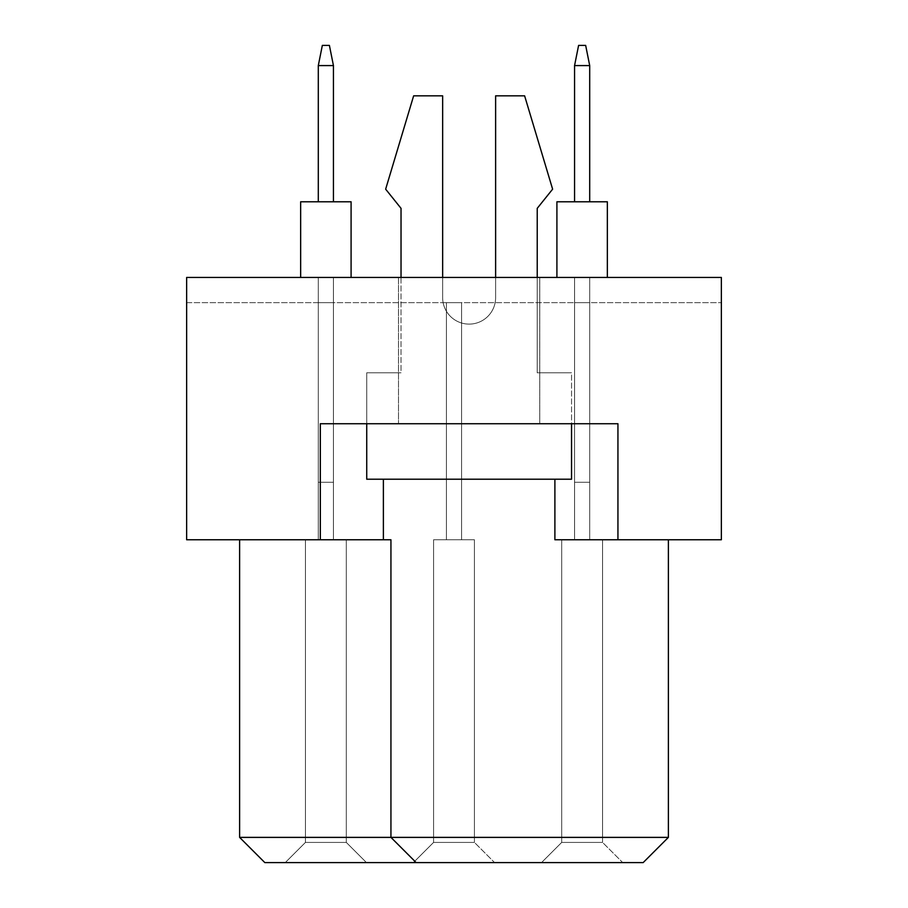 <?xml version="1.0" encoding="UTF-8"?>
<svg xmlns="http://www.w3.org/2000/svg" width="908" height="908" viewBox="0 0 908 908"><rect width="100%" height="100%" fill="white"/><g stroke="black" fill="none" stroke-linecap="round" stroke-linejoin="round"><path stroke-width="0.68" stroke-dasharray="4.54 3.41" d="M539.761 277.439L539.761 423.73L398.51 423.73L539.761 423.73L398.51 423.73L539.761 423.73L539.761 277.439L398.51 277.439L398.51 423.73L398.51 277.439L539.761 277.439M589.701 302.67L589.701 539.761L574.56 539.761L589.701 539.761L574.56 539.761L589.701 539.761L574.56 539.761L589.701 539.761L574.56 539.761L589.701 539.761L574.56 539.761L589.701 539.761L574.56 539.761L589.701 539.761L574.56 539.761L589.701 539.761L574.56 539.761L589.701 539.761L574.56 539.761L589.701 539.761L574.56 539.761L589.701 539.761L574.56 539.761L589.701 539.761L574.56 539.761L589.701 539.761L574.56 539.761L589.701 539.761L574.56 539.761L589.701 539.761L574.56 539.761L589.701 539.761L574.56 539.761L589.701 539.761L589.701 302.67L574.56 302.67L589.701 302.67L589.701 539.761L589.701 302.67L574.56 302.67L574.56 539.761L574.56 302.67L589.701 302.67L589.701 539.761L589.701 302.67L574.56 302.67L574.56 539.761L574.56 302.67L589.701 302.67L589.701 539.761L589.701 302.67L574.56 302.67L574.56 539.761L574.56 302.67L589.701 302.67L589.701 539.761L589.701 302.67L574.56 302.67L574.56 539.761L574.56 302.67L589.701 302.67L589.701 539.761L589.701 302.67L574.56 302.67L574.56 539.761L574.56 302.67L589.701 302.67L589.701 539.761L589.701 302.67L574.56 302.67L574.56 539.761L574.56 302.67L589.701 302.67L589.701 539.761L589.701 302.67L574.56 302.67L574.56 539.761L574.56 302.67L589.701 302.67L589.701 539.761L589.701 302.67L574.56 302.67L574.56 539.761L574.56 302.67L589.701 302.67L589.701 539.761L589.701 302.67L574.56 302.67L574.56 539.761L574.56 302.67L589.701 302.67L589.701 539.761L589.701 302.67L574.56 302.67L574.56 539.761L574.56 302.67L589.701 302.67L589.701 539.761L589.701 302.67L574.56 302.67L574.56 539.761L574.56 302.67L589.701 302.67L589.701 539.761L589.701 302.67L574.56 302.67L574.56 539.761L574.56 302.67L589.701 302.67L589.701 539.761L589.701 302.67L574.56 302.67L574.56 539.761L574.56 302.67L589.701 302.67L589.701 539.761L589.701 302.67L574.56 302.67L574.56 539.761L574.56 302.67L589.701 302.67L589.701 539.761L589.701 302.67L574.56 302.67L574.56 539.761L574.56 302.67L589.701 302.67M461.57 302.67L461.57 539.761L446.43 539.761L461.57 539.761L446.43 539.761L461.57 539.761L446.43 539.761L461.57 539.761L446.43 539.761L461.57 539.761L446.43 539.761L461.57 539.761L446.43 539.761L461.57 539.761L446.43 539.761L461.57 539.761L446.43 539.761L461.57 539.761L446.43 539.761L461.57 539.761L446.43 539.761L461.57 539.761L446.43 539.761L461.57 539.761L446.43 539.761L461.57 539.761L446.43 539.761L461.57 539.761L446.43 539.761L461.57 539.761L446.43 539.761L461.57 539.761L446.43 539.761L461.57 539.761L461.57 302.67L446.43 302.67L461.57 302.67L461.57 539.761L461.57 302.67L446.43 302.67L446.43 539.761L446.43 302.67L461.57 302.67L461.57 539.761L461.57 302.67L446.43 302.67L446.43 539.761L446.43 302.67L461.57 302.67L461.57 539.761L461.57 302.67L446.43 302.67L446.43 539.761L446.43 302.67L461.57 302.67L461.57 539.761L461.57 302.67L446.43 302.67L446.43 539.761L446.43 302.67L461.57 302.67L461.57 539.761L461.57 302.67L446.43 302.67L446.43 539.761L446.43 302.67L461.57 302.67L461.57 539.761L461.57 302.67L446.43 302.67L446.43 539.761L446.43 302.67L461.57 302.67L461.57 539.761L461.57 302.67L446.43 302.67L446.43 539.761L446.43 302.67L461.57 302.67L461.57 539.761L461.57 302.67L446.43 302.67L446.43 539.761L446.43 302.67L461.57 302.67L461.57 539.761L461.57 302.67L446.43 302.67L446.43 539.761L446.43 302.67L461.57 302.67L461.57 539.761L461.57 302.67L446.43 302.67L446.43 539.761L446.43 302.67L461.57 302.67L461.57 539.761L461.57 302.67L446.43 302.67L446.43 539.761L446.43 302.67L461.57 302.67L461.57 539.761L461.57 302.67L446.43 302.67L446.43 539.761L446.43 302.67L461.57 302.67L461.57 539.761L461.57 302.67L446.43 302.67L446.43 539.761L446.43 302.67L461.57 302.67L461.57 539.761L461.57 302.67L446.43 302.67L446.43 539.761L446.43 302.67L461.57 302.67L461.57 539.761L461.57 302.67L446.43 302.67L446.43 539.761L446.43 302.67L461.57 302.67M333.44 302.67L333.44 539.761L318.299 539.761L333.44 539.761L318.299 539.761L333.44 539.761L318.299 539.761L333.44 539.761L318.299 539.761L333.44 539.761L318.299 539.761L333.44 539.761L318.299 539.761L333.44 539.761L318.299 539.761L333.44 539.761L318.299 539.761L333.44 539.761L318.299 539.761L333.44 539.761L318.299 539.761L333.44 539.761L318.299 539.761L333.44 539.761L318.299 539.761L333.44 539.761L318.299 539.761L333.44 539.761L318.299 539.761L333.44 539.761L318.299 539.761L333.44 539.761L318.299 539.761L333.44 539.761L333.44 302.67L318.299 302.67L333.44 302.67L333.44 539.761L333.44 302.67L318.299 302.67L318.299 539.761L318.299 302.67L333.44 302.67L333.44 539.761L333.44 302.67L318.299 302.67L318.299 539.761L318.299 302.67L333.44 302.67L333.44 539.761L333.44 302.67L318.299 302.67L318.299 539.761L318.299 302.67L333.44 302.67L333.44 539.761L333.44 302.67L318.299 302.67L318.299 539.761L318.299 302.67L333.44 302.67L333.44 539.761L333.44 302.67L318.299 302.67L318.299 539.761L318.299 302.67L333.44 302.67L333.44 539.761L333.44 302.67L318.299 302.67L318.299 539.761L318.299 302.67L333.44 302.67L333.44 539.761L333.44 302.67L318.299 302.67L318.299 539.761L318.299 302.67L333.44 302.67L333.44 539.761L333.44 302.67L318.299 302.67L318.299 539.761L318.299 302.67L333.44 302.67L333.44 539.761L333.44 302.67L318.299 302.67L318.299 539.761L318.299 302.67L333.44 302.67L333.44 539.761L333.44 302.67L318.299 302.67L318.299 539.761L318.299 302.67L333.44 302.67L333.44 539.761L333.44 302.67L318.299 302.67L318.299 539.761L318.299 302.67L333.44 302.67L333.44 539.761L333.44 302.67L318.299 302.67L318.299 539.761L318.299 302.67L333.44 302.67L333.44 539.761L333.44 302.67L318.299 302.67L318.299 539.761L318.299 302.67L333.44 302.67L333.44 539.761L333.44 302.67L318.299 302.67L318.299 539.761L318.299 302.67L333.44 302.67L333.44 539.761L333.44 302.67L318.299 302.67L318.299 539.761L318.299 302.67L333.44 302.67M574.56 302.67L574.56 539.761L574.56 302.67M446.43 302.67L446.43 539.761L446.43 302.67M318.299 302.67L318.299 539.761L318.299 302.67M617.939 539.761L617.939 423.73L617.939 539.761L617.939 423.73L320.32 423.73L554.89 423.73L320.32 423.73L320.32 539.761L186.639 539.761L186.639 277.439L721.361 277.439L721.361 302.67L721.361 277.439L186.639 277.439L186.639 302.67L721.361 302.67L186.639 302.67L186.639 277.439L721.361 277.439L721.361 539.761L554.89 539.761L668.39 539.761L554.89 539.761L554.89 479.22M668.39 539.761L668.39 837.38L390.939 837.38L390.939 539.761L239.61 539.761L390.939 539.761L320.32 539.761L320.32 423.73L320.32 539.761M239.61 539.761L239.61 837.38L264.83 862.6L643.17 862.6L668.39 837.38M383.38 539.761L383.38 479.22M622.74 862.6L541.52 862.6L622.74 862.6L541.52 862.6L622.74 862.6L541.52 862.6L622.74 862.6L541.52 862.6L622.74 862.6L541.52 862.6L622.74 862.6L541.52 862.6L622.74 862.6L541.52 862.6L622.74 862.6L541.52 862.6L622.74 862.6L541.52 862.6L622.74 862.6L541.52 862.6L622.74 862.6L541.52 862.6L622.74 862.6L541.52 862.6L622.74 862.6L541.52 862.6L622.74 862.6L541.52 862.6L622.74 862.6L541.52 862.6L622.74 862.6L541.52 862.6L622.74 862.6L602.56 842.42L561.7 842.42L602.56 842.42L561.7 842.42L602.56 842.42L561.7 842.42L602.56 842.42L561.7 842.42L602.56 842.42L561.7 842.42L602.56 842.42L561.7 842.42L602.56 842.42L561.7 842.42L602.56 842.42L561.7 842.42L602.56 842.42L561.7 842.42L602.56 842.42L561.7 842.42L602.56 842.42L561.7 842.42L602.56 842.42L561.7 842.42L602.56 842.42L561.7 842.42L602.56 842.42L561.7 842.42L602.56 842.42L561.7 842.42L602.56 842.42L561.7 842.42L602.56 842.42L602.56 539.761L561.7 539.761L602.56 539.761L602.56 842.42L602.56 539.761L561.7 539.761L561.7 842.42L541.52 862.6L561.7 842.42L541.52 862.6L561.7 842.42L541.52 862.6L561.7 842.42L541.52 862.6L561.7 842.42L541.52 862.6L561.7 842.42L541.52 862.6L561.7 842.42L541.52 862.6L561.7 842.42L541.52 862.6L561.7 842.42L541.52 862.6L561.7 842.42L541.52 862.6L561.7 842.42L541.52 862.6L561.7 842.42L541.52 862.6L561.7 842.42L541.52 862.6L561.7 842.42L541.52 862.6L561.7 842.42L541.52 862.6L561.7 842.42L541.52 862.6L561.7 842.42L561.7 539.761L602.56 539.761L602.56 842.42L602.56 539.761L561.7 539.761L561.7 842.42L561.7 539.761L602.56 539.761L602.56 842.42L602.56 539.761L561.7 539.761L561.7 842.42L561.7 539.761L602.56 539.761L602.56 842.42L602.56 539.761L561.7 539.761L561.7 842.42L561.7 539.761L602.56 539.761L602.56 842.42L602.56 539.761L561.7 539.761L561.7 842.42L561.7 539.761L602.56 539.761L602.56 842.42L602.56 539.761L561.7 539.761L561.7 842.42L561.7 539.761L602.56 539.761L602.56 842.42L602.56 539.761L561.7 539.761L561.7 842.42L561.7 539.761L602.56 539.761L602.56 842.42L602.56 539.761L561.7 539.761L561.7 842.42L561.7 539.761L602.56 539.761L602.56 842.42L602.56 539.761L561.7 539.761L561.7 842.42L561.7 539.761L602.56 539.761L602.56 842.42L602.56 539.761L561.7 539.761L561.7 842.42L561.7 539.761L602.56 539.761L602.56 842.42L602.56 539.761L561.7 539.761L561.7 842.42L561.7 539.761L602.56 539.761L602.56 842.42L602.56 539.761L561.7 539.761L561.7 842.42L561.7 539.761L602.56 539.761L602.56 842.42L602.56 539.761L561.7 539.761L561.7 842.42L561.7 539.761L602.56 539.761L602.56 842.42L602.56 539.761L561.7 539.761L561.7 842.42L561.7 539.761L602.56 539.761L602.56 842.42L602.56 539.761L561.7 539.761L561.7 842.42L561.7 539.761L602.56 539.761L602.56 842.42L622.74 862.6M494.61 862.6L413.39 862.6L494.61 862.6L413.39 862.6L494.61 862.6L413.39 862.6L494.61 862.6L413.39 862.6L494.61 862.6L413.39 862.6L494.61 862.6L413.39 862.6L494.61 862.6L413.39 862.6L494.61 862.6L413.39 862.6L494.61 862.6L413.39 862.6L494.61 862.6L413.39 862.6L494.61 862.6L413.39 862.6L494.61 862.6L413.39 862.6L494.61 862.6L413.39 862.6L494.61 862.6L413.39 862.6L494.61 862.6L413.39 862.6L494.61 862.6L413.39 862.6L494.61 862.6L474.43 842.42L433.57 842.42L474.43 842.42L433.57 842.42L474.43 842.42L433.57 842.42L474.43 842.42L433.57 842.42L474.43 842.42L433.57 842.42L474.43 842.42L433.57 842.42L474.43 842.42L433.57 842.42L474.43 842.42L433.57 842.42L474.43 842.42L433.57 842.42L474.43 842.42L433.57 842.42L474.43 842.42L433.57 842.42L474.43 842.42L433.57 842.42L474.43 842.42L433.57 842.42L474.43 842.42L433.57 842.42L474.43 842.42L433.57 842.42L474.43 842.42L433.57 842.42L474.43 842.42L474.43 539.761L433.57 539.761L474.43 539.761L474.43 842.42L474.43 539.761L433.57 539.761L433.57 842.42L413.39 862.6L433.57 842.42L413.39 862.6L433.57 842.42L413.39 862.6L433.57 842.42L413.39 862.6L433.57 842.42L413.39 862.6L433.57 842.42L413.39 862.6L433.57 842.42L413.39 862.6L433.57 842.42L413.39 862.6L433.57 842.42L413.39 862.6L433.57 842.42L413.39 862.6L433.57 842.42L413.39 862.6L433.57 842.42L413.39 862.6L433.57 842.42L413.39 862.6L433.57 842.42L413.39 862.6L433.57 842.42L413.39 862.6L433.57 842.42L413.39 862.6L433.57 842.42L433.57 539.761L474.43 539.761L474.43 842.42L474.43 539.761L433.57 539.761L433.57 842.42L433.57 539.761L474.43 539.761L474.43 842.42L474.43 539.761L433.57 539.761L433.57 842.42L433.57 539.761L474.43 539.761L474.43 842.42L474.43 539.761L433.57 539.761L433.57 842.42L433.57 539.761L474.43 539.761L474.43 842.42L474.43 539.761L433.57 539.761L433.57 842.42L433.57 539.761L474.43 539.761L474.43 842.42L474.43 539.761L433.57 539.761L433.57 842.42L433.57 539.761L474.43 539.761L474.43 842.42L474.43 539.761L433.57 539.761L433.57 842.42L433.57 539.761L474.43 539.761L474.43 842.42L474.43 539.761L433.57 539.761L433.57 842.42L433.57 539.761L474.43 539.761L474.43 842.42L474.43 539.761L433.57 539.761L433.57 842.42L433.57 539.761L474.43 539.761L474.43 842.42L474.43 539.761L433.57 539.761L433.57 842.42L433.57 539.761L474.43 539.761L474.43 842.42L474.43 539.761L433.57 539.761L433.57 842.42L433.57 539.761L474.43 539.761L474.43 842.42L474.43 539.761L433.57 539.761L433.57 842.42L433.57 539.761L474.43 539.761L474.43 842.42L474.43 539.761L433.57 539.761L433.57 842.42L433.57 539.761L474.43 539.761L474.43 842.42L474.43 539.761L433.57 539.761L433.57 842.42L433.57 539.761L474.43 539.761L474.43 842.42L474.43 539.761L433.57 539.761L433.57 842.42L433.57 539.761L474.43 539.761L474.43 842.42L494.61 862.6M366.48 862.6L285.26 862.6L366.48 862.6L285.26 862.6L366.48 862.6L285.26 862.6L366.48 862.6L285.26 862.6L366.48 862.6L285.26 862.6L366.48 862.6L285.26 862.6L366.48 862.6L285.26 862.6L366.48 862.6L285.26 862.6L366.48 862.6L285.26 862.6L366.48 862.6L285.26 862.6L366.48 862.6L285.26 862.6L366.48 862.6L285.26 862.6L366.48 862.6L285.26 862.6L366.48 862.6L285.26 862.6L366.48 862.6L285.26 862.6L366.48 862.6L285.26 862.6L366.48 862.6L346.3 842.42L305.44 842.42L346.3 842.42L305.44 842.42L285.26 862.6L305.44 842.42L346.3 842.42L305.44 842.42L346.3 842.42L305.44 842.42L346.3 842.42L305.44 842.42L346.3 842.42L305.44 842.42L346.3 842.42L305.44 842.42L346.3 842.42L305.44 842.42L346.3 842.42L305.44 842.42L346.3 842.42L305.44 842.42L346.3 842.42L305.44 842.42L346.3 842.42L305.44 842.42L346.3 842.42L305.44 842.42L346.3 842.42L305.44 842.42L346.3 842.42L305.44 842.42L346.3 842.42L305.44 842.42L346.3 842.42L346.3 539.761L305.44 539.761L346.3 539.761L346.3 842.42L366.48 862.6L346.3 842.42L346.3 539.761L305.44 539.761L305.44 842.42L285.26 862.6L305.44 842.42L285.26 862.6L305.44 842.42L285.26 862.6L305.44 842.42L285.26 862.6L305.44 842.42L285.26 862.6L305.44 842.42L285.26 862.6L305.44 842.42L285.26 862.6L305.44 842.42L285.26 862.6L305.44 842.42L285.26 862.6L305.44 842.42L285.26 862.6L305.44 842.42L285.26 862.6L305.44 842.42L285.26 862.6L305.44 842.42L285.26 862.6L305.44 842.42L285.26 862.6L305.44 842.42L285.26 862.6L305.44 842.42L305.44 539.761L346.3 539.761L346.3 842.42L346.3 539.761L305.44 539.761L305.44 842.42L305.44 539.761L346.3 539.761L346.3 842.42L346.3 539.761L305.44 539.761L305.44 842.42L305.44 539.761L346.3 539.761L346.3 842.42L346.3 539.761L305.44 539.761L305.44 842.42L305.44 539.761L346.3 539.761L346.3 842.42L346.3 539.761L305.44 539.761L305.44 842.42L305.44 539.761L346.3 539.761L346.3 842.42L346.3 539.761L305.44 539.761L305.44 842.42L305.44 539.761L346.3 539.761L346.3 842.42L346.3 539.761L305.44 539.761L305.44 842.42L305.44 539.761L346.3 539.761L346.3 842.42L346.3 539.761L305.44 539.761L305.44 842.42L305.44 539.761L346.3 539.761L346.3 842.42L346.3 539.761L305.44 539.761L305.44 842.42L305.44 539.761L346.3 539.761L346.3 842.42L346.3 539.761L305.44 539.761L305.44 842.42L305.44 539.761L346.3 539.761L346.3 842.42L346.3 539.761L305.44 539.761L305.44 842.42L305.44 539.761L346.3 539.761L346.3 842.42L346.3 539.761L305.44 539.761L305.44 842.42L305.44 539.761L346.3 539.761L346.3 842.42L346.3 539.761L305.44 539.761L305.44 842.42L305.44 539.761L346.3 539.761L346.3 842.42L346.3 539.761L305.44 539.761L305.44 842.42L305.44 539.761L346.3 539.761L346.3 842.42L346.3 539.761L305.44 539.761L305.44 842.42L305.44 539.761L346.3 539.761L346.3 842.42L366.48 862.6M416.17 862.6L390.939 837.38L416.17 862.6L390.939 837.38L390.939 539.761L390.939 837.38L239.61 837.38M305.44 539.761L305.44 842.42L305.44 539.761M433.57 539.761L433.57 842.42L433.57 539.761M561.7 539.761L561.7 842.42L561.7 539.761M607.35 277.439L607.35 201.78L607.35 277.439L607.35 201.78L607.35 277.439L607.35 201.78L607.35 277.439L582.13 277.439L607.35 277.439L607.35 201.78L556.91 201.78L607.35 201.78L556.91 201.78L607.35 201.78L556.91 201.78L607.35 201.78L556.91 201.78L607.35 201.78L556.91 201.78L607.35 201.78L556.91 201.78L607.35 201.78L556.91 201.78L607.35 201.78L556.91 201.78L556.91 277.439L607.35 277.439L556.91 277.439L607.35 277.439L556.91 277.439L607.35 277.439L556.91 277.439L607.35 277.439L556.91 277.439L607.35 277.439L556.91 277.439L607.35 277.439L556.91 277.439L607.35 277.439L556.91 277.439L556.91 201.78L556.91 277.439M574.56 201.78L574.56 65.58L574.56 201.78L589.701 201.78L589.701 65.58L574.56 65.58L589.701 65.58L589.701 201.78L574.56 201.78L574.56 65.58L574.56 201.78L589.701 201.78L589.701 65.58L585.66 45.4L578.6 45.4L585.66 45.4L578.6 45.4L574.56 65.58L589.701 65.58L585.66 45.4L578.6 45.4L574.56 65.58L574.56 201.78L574.56 65.58L589.701 65.58L574.56 65.58L574.56 201.78L589.701 201.78L574.56 201.78L574.56 65.58L589.701 65.58L589.701 201.78L589.701 65.58L585.66 45.4L578.6 45.4L585.66 45.4L578.6 45.4L574.56 65.58L574.56 201.78L589.701 201.78L574.56 201.78L574.56 65.58L589.701 65.58L585.66 45.4L578.6 45.4L574.56 65.58L574.56 201.78L589.701 201.78L589.701 65.58L574.56 65.58L589.701 65.58L589.701 201.78L574.56 201.78L574.56 65.58L574.56 201.78L589.701 201.78L589.701 65.58L585.66 45.4L578.6 45.4L585.66 45.4L578.6 45.4L574.56 65.58L589.701 65.58L585.66 45.4L578.6 45.4L574.56 65.58L574.56 201.78L574.56 65.58L589.701 65.58L574.56 65.58L578.6 45.4L574.56 65.58L589.701 65.58L589.701 201.78L574.56 201.78L589.701 201.78L589.701 65.58L585.66 45.4L589.701 65.58L589.701 201.78L574.56 201.78L589.701 201.78L589.701 65.58L585.66 45.4L578.6 45.4L574.56 65.58L578.6 45.4L585.66 45.4L589.701 65.58L574.56 65.58L578.6 45.4L574.56 65.58L589.701 65.58L589.701 201.78L574.56 201.78L589.701 201.78L589.701 65.58L585.66 45.4L589.701 65.58L585.66 45.4L578.6 45.4L574.56 65.58M589.701 277.439L574.56 277.439L589.701 277.439L589.701 482.25L589.701 277.439L574.56 277.439L574.56 482.25L589.701 482.25L589.701 277.439L589.701 482.25L589.701 277.439L574.56 277.439L589.701 277.439L589.701 482.25L589.701 277.439L574.56 277.439L574.56 482.25L589.701 482.25L589.701 277.439L589.701 482.25L589.701 277.439L574.56 277.439L589.701 277.439L589.701 482.25L589.701 277.439L574.56 277.439L574.56 482.25L574.56 277.439L589.701 277.439L589.701 482.25L589.701 277.439L574.56 277.439L574.56 482.25L589.701 482.25L574.56 482.25L574.56 277.439L589.701 277.439L589.701 482.25L574.56 482.25L589.701 482.25L574.56 482.25L574.56 277.439L574.56 482.25L589.701 482.25L574.56 482.25L574.56 277.439L589.701 277.439L574.56 277.439L574.56 482.25L589.701 482.25L574.56 482.25L574.56 277.439L589.701 277.439L589.701 482.25L574.56 482.25L574.56 277.439L574.56 482.25L589.701 482.25L574.56 482.25L574.56 277.439L589.701 277.439M351.09 277.439L351.09 201.78L351.09 277.439L351.09 201.78L351.09 277.439L351.09 201.78L351.09 277.439L325.87 277.439L351.09 277.439L351.09 201.78L300.65 201.78L351.09 201.78L300.65 201.78L351.09 201.78L300.65 201.78L351.09 201.78L300.65 201.78L351.09 201.78L300.65 201.78L351.09 201.78L300.65 201.78L351.09 201.78L300.65 201.78L351.09 201.78L300.65 201.78L300.65 277.439L351.09 277.439L300.65 277.439L351.09 277.439L300.65 277.439L351.09 277.439L300.65 277.439L351.09 277.439L300.65 277.439L351.09 277.439L300.65 277.439L351.09 277.439L300.65 277.439L351.09 277.439L300.65 277.439L300.65 201.78L300.65 277.439M318.299 201.78L318.299 65.58L318.299 201.78L333.44 201.78L333.44 65.58L318.299 65.58L333.44 65.58L333.44 201.78L318.299 201.78L318.299 65.58L318.299 201.78L333.44 201.78L333.44 65.58L329.4 45.4L322.34 45.4L329.4 45.4L322.34 45.4L318.299 65.58L333.44 65.58L329.4 45.4L322.34 45.4L318.299 65.58L318.299 201.78L318.299 65.58L333.44 65.58L318.299 65.58L318.299 201.78L333.44 201.78L318.299 201.78L318.299 65.58L333.44 65.58L333.44 201.78L333.44 65.58L329.4 45.4L322.34 45.4L329.4 45.4L322.34 45.4L318.299 65.58L318.299 201.78L333.44 201.78L318.299 201.78L318.299 65.58L333.44 65.58L329.4 45.4L322.34 45.4L318.299 65.58L318.299 201.78L333.44 201.78L333.44 65.58L318.299 65.58L333.44 65.58L333.44 201.78L318.299 201.78L318.299 65.58L318.299 201.78L333.44 201.78L333.44 65.58L329.4 45.4L322.34 45.4L329.4 45.4L322.34 45.4L318.299 65.58L333.44 65.58L329.4 45.4L322.34 45.4L318.299 65.58L318.299 201.78L318.299 65.58L333.44 65.58L318.299 65.58L322.34 45.4L318.299 65.58L333.44 65.58L333.44 201.78L318.299 201.78L333.44 201.78L333.44 65.58L329.4 45.4L333.44 65.58L333.44 201.78L318.299 201.78L333.44 201.78L333.44 65.58L329.4 45.4L322.34 45.4L318.299 65.58L322.34 45.4L329.4 45.4L333.44 65.58L318.299 65.58L322.34 45.4L318.299 65.58L333.44 65.58L333.44 201.78L318.299 201.78L333.44 201.78L333.44 65.58L329.4 45.4L333.44 65.58L329.4 45.4L322.34 45.4L318.299 65.58M333.44 277.439L318.299 277.439L333.44 277.439L333.44 482.25L333.44 277.439L318.299 277.439L318.299 482.25L333.44 482.25L333.44 277.439L333.44 482.25L333.44 277.439L318.299 277.439L333.44 277.439L333.44 482.25L333.44 277.439L318.299 277.439L318.299 482.25L333.44 482.25L333.44 277.439L333.44 482.25L333.44 277.439L318.299 277.439L333.44 277.439L333.44 482.25L333.44 277.439L318.299 277.439L318.299 482.25L318.299 277.439L333.44 277.439L333.44 482.25L333.44 277.439L318.299 277.439L318.299 482.25L333.44 482.25L318.299 482.25L318.299 277.439L333.44 277.439L333.44 482.25L318.299 482.25L333.44 482.25L318.299 482.25L318.299 277.439L318.299 482.25L333.44 482.25L318.299 482.25L318.299 277.439L333.44 277.439L318.299 277.439L318.299 482.25L333.44 482.25L318.299 482.25L318.299 277.439L333.44 277.439L333.44 482.25L318.299 482.25L318.299 277.439L318.299 482.25L333.44 482.25L318.299 482.25L318.299 277.439L333.44 277.439M366.73 423.73L366.73 372.779L401.03 372.779L401.03 208.341L385.65 189.17L413.639 95.839L442.65 95.839L442.65 297.62A26.48 26.48 0 0 0 469.13 324.111A26.48 26.48 0 0 0 495.62 297.62L495.62 95.839L524.62 95.839L552.62 189.17L537.23 208.341L537.23 372.779L571.541 372.779L571.541 479.22L366.73 479.22L366.73 372.779L401.03 372.779L401.03 208.341L385.65 189.17L413.639 95.839L442.65 95.839L442.65 297.62A26.48 26.48 0 0 0 469.13 324.111A26.48 26.48 0 0 0 495.62 297.62L495.62 95.839L524.62 95.839L552.62 189.17L537.23 208.341L537.23 372.779L571.541 372.779L571.541 479.22L366.73 479.22L366.73 372.779L401.03 372.779L366.73 372.779L366.73 479.22L571.541 479.22L571.541 423.73M537.23 277.439L537.23 372.779L571.541 372.779L537.23 372.779L537.23 277.439M401.03 208.341L385.65 189.17L413.639 95.839L442.65 95.839L442.65 297.62A26.48 26.48 0 0 0 469.13 324.111A26.48 26.48 0 0 0 495.62 297.62L495.62 95.839L524.62 95.839L552.62 189.17L537.23 208.341M442.65 277.439L442.65 297.62A26.48 26.48 0 0 0 469.13 324.111A26.48 26.48 0 0 0 495.62 297.62L495.62 277.439M589.701 65.58L585.66 45.4L589.701 65.58L589.701 201.78M574.56 482.25L589.701 482.25L574.56 482.25L574.56 277.439L574.56 482.25M333.44 65.58L329.4 45.4L333.44 65.58L333.44 201.78M318.299 482.25L333.44 482.25L318.299 482.25L318.299 277.439L318.299 482.25"/><path stroke-width="1.36" d="M554.89 479.22L554.89 539.761L721.361 539.761L721.361 277.439L186.639 277.439L186.639 539.761L390.939 539.761L390.939 837.38L668.39 837.38L668.39 539.761M320.32 539.761L320.32 423.73L617.939 423.73L617.939 539.761M239.61 539.761L239.61 837.38L390.939 837.38L416.17 862.6L264.83 862.6L239.61 837.38M383.38 479.22L383.38 539.761M668.39 837.38L643.17 862.6L416.17 862.6M537.23 208.341L537.23 277.439L537.23 208.341L552.62 189.17L524.62 95.839L495.62 95.839L495.62 277.439M401.03 208.341L401.03 277.439L401.03 208.341L385.65 189.17L413.639 95.839L442.65 95.839L442.65 277.439M571.541 423.73L571.541 479.22L366.73 479.22L366.73 423.73M556.91 277.439L556.91 201.78L607.35 201.78L607.35 277.439M574.56 201.78L574.56 65.58L589.701 65.58L585.66 45.4L578.6 45.4L574.56 65.58M589.701 201.78L589.701 65.58M300.65 277.439L300.65 201.78L351.09 201.78L351.09 277.439M318.299 201.78L318.299 65.58L333.44 65.58L329.4 45.4L322.34 45.4L318.299 65.58M333.44 201.78L333.44 65.58"/></g></svg>
